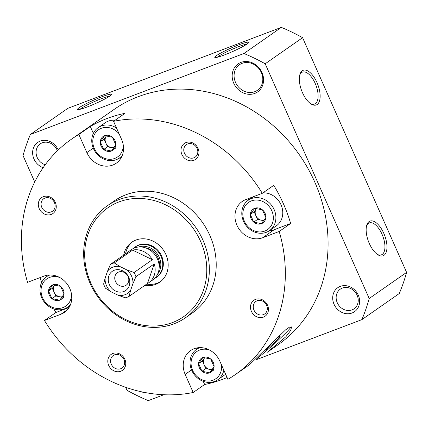 <?xml version="1.0" encoding="UTF-8"?>
<svg xmlns="http://www.w3.org/2000/svg" width="428" height="428" viewBox="0 0 428 428"><rect width="100%" height="100%" fill="white"/><g stroke="black" fill="none" stroke-linecap="round" stroke-linejoin="round"><path stroke-width="0.64" d="M261.487 223.667A8.448 7.426 55.1 0 1 253.734 222.121L261.487 223.667L265.841 217.526A8.448 7.426 55.1 0 1 261.487 223.667L265.307 220.998M250.327 214.439L253.734 222.121A8.448 7.426 55.1 0 1 250.327 214.439A8.448 7.426 55.1 0 1 254.681 208.302L250.327 214.439L254.146 211.769L256.522 208.42A7.319 6.431 55.1 0 0 256.319 208.704A7.319 6.431 55.1 0 0 255.848 215.61L254.146 211.769M265.841 217.526L262.434 209.843A8.448 7.426 55.1 0 1 265.841 217.526M254.681 208.302A8.448 7.426 55.1 0 1 262.434 209.843L254.681 208.302M209.736 372.815A8.448 7.426 55.1 0 1 201.979 371.269L209.736 372.815L214.086 366.678A8.448 7.426 55.1 0 1 209.736 372.815L213.551 370.15M198.576 363.586L201.979 371.269A8.448 7.426 55.1 0 1 198.576 363.586A8.448 7.426 55.1 0 1 202.926 357.45L198.576 363.586L202.391 360.922L204.766 357.567A7.319 6.431 55.1 0 0 204.568 357.851A7.319 6.431 55.1 0 0 204.092 364.763L202.391 360.922M210.683 358.996A8.448 7.426 55.1 0 1 214.086 366.678L210.683 358.996L202.926 357.45A8.448 7.426 55.1 0 1 210.683 358.996M59.701 300.183A8.448 7.426 55.1 0 1 51.943 298.637L59.701 300.183L64.056 294.047A8.448 7.426 55.1 0 1 59.701 300.183L63.521 297.519M48.541 290.954L51.943 298.637A8.448 7.426 55.1 0 1 48.541 290.954A8.448 7.426 55.1 0 1 52.89 284.818L48.541 290.954L52.36 288.29L54.736 284.936M64.056 294.047L60.648 286.364A8.448 7.426 55.1 0 1 64.056 294.047M52.89 284.818A8.448 7.426 55.1 0 1 60.648 286.364L52.89 284.818M111.457 151.031A8.448 7.426 55.1 0 1 103.699 149.484L111.457 151.031L115.806 144.894A8.448 7.426 55.1 0 1 111.457 151.031L115.271 148.366M100.296 141.802L103.699 149.484A8.448 7.426 55.1 0 1 100.296 141.802A8.448 7.426 55.1 0 1 104.646 135.665L100.296 141.802L104.111 139.137L106.486 135.788A7.319 6.431 55.1 0 0 106.288 136.072A7.319 6.431 55.1 0 0 105.812 142.979L104.111 139.137M112.404 137.211A8.448 7.426 55.1 0 1 115.806 144.894L112.404 137.211L104.646 135.665A8.448 7.426 55.1 0 1 112.404 137.211M67.474 309.669L60.931 314.238A20.972 18.431 55.1 0 0 64.489 312.36A20.972 18.431 55.1 0 0 68.812 286.546A20.972 18.431 55.1 0 0 44.031 276.092L27.547 282.341A143.407 126.03 55.1 0 1 71.273 139.325L114.019 109.477A143.407 126.03 55.1 0 1 299.45 154.909A143.407 126.03 55.1 0 1 278.221 344.636L267.174 352.351L285.888 336.756L290.778 330.32L291.527 326.939L289.644 327.035L285.674 329.806L249.572 364.64L235.475 374.484A143.407 126.03 55.1 0 1 227.894 379.331L219.869 361.216A20.972 18.431 55.1 0 0 190.508 350.602A20.972 18.431 55.1 0 0 185.158 374.377L193.189 392.492L204.638 384.499L203.246 381.359M41.628 282.48A143.407 126.03 55.1 0 1 39.997 277.617M71.273 139.325A143.407 126.03 55.1 0 1 78.854 134.478L90.303 126.485A143.407 126.03 55.1 0 1 125.008 113.324L113.559 121.317A143.407 126.03 55.1 0 1 262.294 193.322L273.749 185.329A143.407 126.03 55.1 0 1 290.649 223.475L274.171 229.724A20.972 18.431 55.1 0 1 269.249 230.788M274.171 229.724L262.722 237.722L279.2 231.473L290.649 223.475M279.2 231.473A143.407 126.03 55.1 0 1 235.475 374.484M227.091 377.512A143.407 126.03 55.1 0 1 204.638 384.499M193.189 392.492A143.407 126.03 55.1 0 1 44.453 320.486L55.902 312.494A143.407 126.03 55.1 0 1 53.794 308.925M93.267 148.136L86.879 152.593A20.972 18.431 55.1 0 0 116.239 163.212A20.972 18.431 55.1 0 0 121.589 139.432L113.559 121.317M86.879 152.593L78.854 134.478M60.931 314.238L44.453 320.486M262.722 237.722A20.972 18.431 55.1 0 1 237.936 227.263A20.972 18.431 55.1 0 1 242.259 201.449A20.972 18.431 55.1 0 1 245.816 199.576L262.294 193.322M39.21 208.607A9.753 8.571 55.1 0 1 47.915 196.334A9.753 8.571 55.1 0 1 54.725 211.7A9.753 8.571 55.1 0 1 39.21 208.607M251.391 311.327A9.753 8.571 55.1 0 1 260.096 299.054A9.753 8.571 55.1 0 1 266.906 314.42A9.753 8.571 55.1 0 1 251.391 311.327M108.707 365.432A9.753 8.571 55.1 0 1 117.411 353.159A9.753 8.571 55.1 0 1 124.222 368.524A9.753 8.571 55.1 0 1 108.707 365.432M181.9 154.503A9.753 8.571 55.1 0 1 190.599 142.23A9.753 8.571 55.1 0 1 197.41 157.595A9.753 8.571 55.1 0 1 181.9 154.503M107.407 205.713L114.281 200.914A68.287 60.011 55.1 0 1 202.578 222.549A68.287 60.011 55.1 0 1 192.472 312.895L185.597 317.694A68.287 60.011 55.1 0 1 90.003 283.127A68.287 60.011 55.1 0 1 107.407 205.713A68.287 60.011 55.1 0 1 195.708 227.343A68.287 60.011 55.1 0 1 185.597 317.694M299.691 75.291A17.072 7.955 -110.8 0 1 302.468 72.118A17.072 7.955 -110.8 0 1 315.955 85.258A17.072 7.955 -110.8 0 1 314.569 104.041A17.072 7.955 -110.8 0 1 310.391 103.506M377.223 254.323A17.072 7.955 69.2 0 0 381.401 254.853A17.072 7.955 69.2 0 0 382.027 234.228A17.072 7.955 69.2 0 0 369.294 222.929A17.072 7.955 69.2 0 0 366.523 226.102M383.814 233.367A18.538 8.635 69.2 0 0 366.721 225.31A18.538 8.635 69.2 0 0 377.897 254.778A18.538 8.635 69.2 0 0 386.441 251.413A18.538 8.635 69.2 0 0 383.814 233.367M302.478 92.683A18.538 8.635 -110.8 0 1 299.894 74.499A18.538 8.635 -110.8 0 1 311.584 74.017A18.538 8.635 -110.8 0 1 320.139 96.573A18.538 8.635 -110.8 0 1 311.065 103.967A18.538 8.635 -110.8 0 1 302.478 92.683M34.722 181.97L23.042 155.61A195.109 171.468 55.1 0 1 30.377 134.478L243.928 53.5A195.109 171.468 55.1 0 1 265.189 63.793L302.591 37.675L406.6 272.39A195.109 171.468 55.1 0 1 399.265 293.522L361.863 319.641L256.19 359.713M265.189 63.793L369.198 298.503L406.6 272.39M369.198 298.503A195.109 171.468 55.1 0 1 361.863 319.641M163.817 394.739L148.313 400.619A195.109 171.468 55.1 0 1 127.052 390.325L125.72 387.319M30.377 134.478L67.779 108.359L281.33 27.381A195.109 171.468 55.1 0 1 302.591 37.675M79.159 107.696A18.538 1.915 156.1 0 1 98.691 98.017A18.538 1.915 156.1 0 1 111.43 94.593A18.538 1.915 156.1 0 1 95.273 103.635A18.538 1.915 156.1 0 1 77.725 109.531A18.538 1.915 156.1 0 1 79.159 107.696M247.047 44.036A18.538 1.915 -23.9 0 0 248.647 42.565A18.538 1.915 -23.9 0 0 230.938 48.102A18.538 1.915 -23.9 0 0 214.936 57.502A18.538 1.915 -23.9 0 0 229.242 53.002A18.538 1.915 -23.9 0 0 247.047 44.036M243.928 53.5L281.33 27.381M43.142 167.69A14.632 12.861 55.1 0 1 33.978 159.018A14.632 12.861 55.1 0 1 40.253 141.096A14.632 12.861 55.1 0 1 58.256 149.971M140.823 391.641A17.072 15.001 -124.9 0 0 145.504 392.61M233.747 83.262A17.072 15.001 55.1 0 1 248.978 61.787A17.072 15.001 55.1 0 1 260.893 88.676A17.072 15.001 55.1 0 1 233.747 83.262M334.049 304.281A14.632 12.861 55.1 0 1 347.103 285.872A14.632 12.861 55.1 0 1 357.316 308.92A14.632 12.861 55.1 0 1 334.049 304.281M246.951 44.105A17.072 1.766 -23.9 0 0 231.585 49.568A17.072 1.766 -23.9 0 0 217.215 57.277M80.004 109.311A17.072 1.766 156.1 0 1 80.962 108.568A17.072 1.766 156.1 0 1 95.765 100.992A17.072 1.766 156.1 0 1 109.734 96.134M337.264 302.735A11.995 10.54 55.1 0 1 340.319 289.135A11.995 10.54 55.1 0 1 355.829 292.934A11.995 10.54 55.1 0 1 354.052 308.807A11.995 10.54 55.1 0 1 337.264 302.735M235.534 82.406A15.611 13.717 55.1 0 1 239.509 64.714A15.611 13.717 55.1 0 1 259.694 69.657A15.611 13.717 55.1 0 1 257.383 90.308A15.611 13.717 55.1 0 1 235.534 82.406M45.24 164.753A11.995 10.54 55.1 0 1 37.193 157.467A11.995 10.54 55.1 0 1 40.253 143.872A11.995 10.54 55.1 0 1 57.389 150.806M90.854 283.047A66.34 58.299 55.1 0 1 150.035 199.587A66.34 58.299 55.1 0 1 196.334 304.073A66.34 58.299 55.1 0 1 90.854 283.047M123.687 255.125A24.391 21.432 55.1 0 1 131.776 242.237A24.391 21.432 55.1 0 1 163.314 249.963A24.391 21.432 55.1 0 1 159.703 282.234A24.391 21.432 55.1 0 1 144.819 285.39M291.142 326.719A29.265 1.824 -41.5 0 1 278.537 339.896A29.265 1.824 -41.5 0 1 255.976 359.472M277.387 337.895A14.632 0.909 -41.5 0 1 278.58 337.018A14.632 0.909 -41.5 0 1 280.121 336.162A14.632 0.909 -41.5 0 1 265.681 350.147M184.473 153.261A7.645 6.72 55.1 0 1 186.421 144.594A7.645 6.72 55.1 0 1 196.302 147.018A7.645 6.72 55.1 0 1 195.173 157.13A7.645 6.72 55.1 0 1 184.473 153.261M111.28 364.191A7.645 6.72 55.1 0 1 113.227 355.529A7.645 6.72 55.1 0 1 123.114 357.947A7.645 6.72 55.1 0 1 121.98 368.059A7.645 6.72 55.1 0 1 111.28 364.191M253.965 310.086A7.645 6.72 55.1 0 1 255.912 301.419A7.645 6.72 55.1 0 1 265.799 303.843A7.645 6.72 55.1 0 1 264.665 313.954A7.645 6.72 55.1 0 1 253.965 310.086M41.789 207.366A7.645 6.72 55.1 0 1 43.736 198.704A7.645 6.72 55.1 0 1 53.618 201.123A7.645 6.72 55.1 0 1 52.489 211.234A7.645 6.72 55.1 0 1 41.789 207.366M122.296 155.364A18.538 16.291 55.1 0 1 119.423 158.012A18.538 16.291 55.1 0 1 93.475 148.634A18.538 16.291 55.1 0 1 98.205 127.619L105.074 122.82A18.538 16.291 55.1 0 1 115.084 120.257M93.358 133.376L90.303 126.485M121.071 157.932A20.972 18.431 55.1 0 1 119.219 158.157M69.069 307.497L55.902 312.494M225.62 374.195A18.538 16.291 55.1 0 1 224.577 374.998L217.708 379.797A18.538 16.291 55.1 0 1 191.76 370.413A18.538 16.291 55.1 0 1 196.484 349.403A18.538 16.291 55.1 0 1 199.956 347.622M196.275 349.548A20.972 18.431 55.1 0 1 197.126 347.884M262.995 192.835A18.538 16.291 55.1 0 1 281.324 205.472A18.538 16.291 55.1 0 1 276.328 225.85L269.458 230.649A18.538 16.291 55.1 0 1 243.511 221.265A18.538 16.291 55.1 0 1 248.235 200.251A18.538 16.291 55.1 0 1 272.203 206.125A18.538 16.291 55.1 0 1 269.458 230.649M248.031 200.4A20.972 18.431 55.1 0 1 249.128 198.319M123.312 145.381A16.585 14.573 55.1 0 1 111.43 159.221A16.585 14.573 55.1 0 1 94.331 148.553A16.585 14.573 55.1 0 1 99.339 129.245A16.585 14.573 55.1 0 1 119.096 133.82M98.205 127.619A18.538 16.291 55.1 0 1 116.518 127.999M221.431 364.747A16.585 14.573 55.1 0 1 210.827 380.834A16.585 14.573 55.1 0 1 192.611 370.338A16.585 14.573 55.1 0 1 194.36 353.796A16.585 14.573 55.1 0 1 209.683 350.104M223.828 370.15A18.538 16.291 55.1 0 1 217.708 379.797M244.361 221.185A16.585 14.573 55.1 0 1 259.159 200.32A16.585 14.573 55.1 0 1 270.731 226.444A16.585 14.573 55.1 0 1 244.361 221.185M71.562 294.528A16.585 14.573 55.1 0 1 59.679 308.369A16.585 14.573 55.1 0 1 42.575 297.701A16.585 14.573 55.1 0 1 44.33 281.159A16.585 14.573 55.1 0 1 59.647 277.472M70.54 304.511A18.538 16.291 55.1 0 1 67.672 307.165A18.538 16.291 55.1 0 1 41.725 297.781A18.538 16.291 55.1 0 1 46.449 276.766A18.538 16.291 55.1 0 1 49.926 274.99M107.514 146.82L105.812 142.979A7.319 6.431 55.1 0 0 111.392 147.596L107.514 146.82L103.699 149.484M113.773 148.067L111.392 147.596A7.319 6.431 55.1 0 0 114.153 147.548M62.023 297.219L55.763 295.973L52.36 288.29M62.397 296.695A7.319 6.431 55.1 0 1 59.642 296.743A7.319 6.431 55.1 0 1 54.062 292.131A7.319 6.431 55.1 0 1 54.533 285.219A7.319 6.431 55.1 0 1 54.747 284.936M55.763 295.973L51.943 298.637M205.798 368.604L204.092 364.763A7.319 6.431 55.1 0 0 209.672 369.375L205.798 368.604L201.979 371.269M212.058 369.851L209.672 369.375A7.319 6.431 55.1 0 0 212.432 369.327M257.549 219.452L255.848 215.61A7.319 6.431 55.1 0 0 261.428 220.227L257.549 219.452L253.734 222.121M263.809 220.704L261.428 220.227A7.319 6.431 55.1 0 0 264.183 220.179M118.069 295.208L125.297 297.802A18.538 16.291 -124.9 0 0 127.255 297.214A18.538 16.291 -124.9 0 0 129.106 296.358L130.572 290.468L132.942 283.641A15.157 13.322 -124.9 0 0 126.849 269.897L119.984 266.574A15.157 13.322 -124.9 0 0 107.476 271.315L105.111 278.141A15.157 13.322 -124.9 0 0 111.2 291.885L118.069 295.208A15.157 13.322 -124.9 0 0 130.572 290.468M119.984 266.574L114.281 262.91A18.538 16.291 -124.9 0 0 110.472 264.354L107.476 271.315M105.111 278.141L103.646 284.031A18.538 16.291 -124.9 0 0 105.497 288.221L111.2 291.885M146.676 284.09A24.391 21.432 -124.9 0 0 157.424 283.117A24.391 21.432 -124.9 0 0 160.612 281.554M132.728 241.617A24.391 21.432 -124.9 0 0 125.543 253.831M154.422 278.575A18.538 16.291 -124.9 0 0 156.316 277.462L156.889 277.06A18.538 16.291 -124.9 0 0 159.633 252.536A18.538 16.291 -124.9 0 0 135.665 246.667L135.093 247.063A18.538 16.291 -124.9 0 0 133.392 248.454M156.316 277.462A18.538 16.291 -124.9 0 0 159.061 252.937A18.538 16.291 -124.9 0 0 135.093 247.063M157.59 274.161A17.072 15.001 -124.9 0 0 157.429 254.072A17.072 15.001 -124.9 0 0 138.624 246.999M159.157 267.634A15.611 13.717 -124.9 0 0 145.295 247.78M132.942 283.641L135.933 276.681L154.251 263.889A18.538 16.291 55.1 0 1 148.719 282.764L152.726 279.966A18.538 16.291 -124.9 0 0 155.471 255.441A18.538 16.291 -124.9 0 0 131.503 249.572L127.496 252.37A18.538 16.291 55.1 0 1 128.791 251.562L110.472 264.354M135.933 276.681A18.538 16.291 -124.9 0 0 134.076 272.492L126.849 269.897M148.719 282.764A18.538 16.291 55.1 0 1 147.425 283.566L129.106 296.358M126.292 253.306A18.538 16.291 55.1 0 1 127.496 252.37M132.6 250.118L152.395 259.7A18.538 16.291 55.1 0 0 132.6 250.118L114.281 262.91M152.395 259.7L134.076 272.492M128.71 277.216A11.706 10.288 -124.9 0 0 110.098 273.508A11.706 10.288 -124.9 0 0 118.267 291.944A11.706 10.288 -124.9 0 0 128.71 277.216M154.251 263.889L147.425 283.566M128.1 276.568A7.645 6.72 -124.9 0 0 117.4 272.7A7.645 6.72 -124.9 0 0 116.272 282.812A7.645 6.72 -124.9 0 0 126.153 285.235A7.645 6.72 -124.9 0 0 128.1 276.568M191.546 369.92L185.158 374.377M119.423 158.012L121.916 156.274M196.484 349.403L198.977 347.659M248.235 200.251L253.237 196.757M67.672 307.165L70.165 305.421M46.449 276.766L48.942 275.027"/></g></svg>

